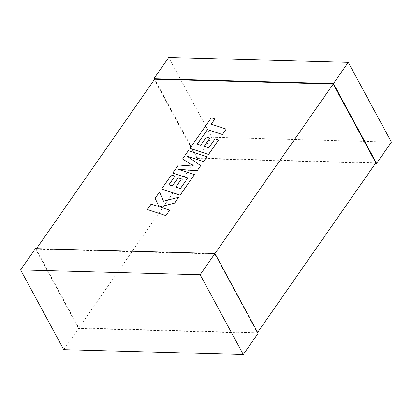 <?xml version="1.0" encoding="UTF-8"?>
<svg xmlns="http://www.w3.org/2000/svg" width="412" height="412" viewBox="0 0 412 412"><rect width="100%" height="100%" fill="white"/><g stroke="black" fill="none" stroke-linecap="round" stroke-linejoin="round"><path stroke-width="0.31" stroke-dasharray="2.06 1.54" d="M257.629 332.396L257.356 332.793L214.719 253.947L214.997 253.545M36.477 248.668L36.163 249.121L78.795 327.967L197.281 158.053L154.644 79.207M214.719 253.947L36.163 249.121M197.281 158.053L375.837 162.879M257.356 332.793L78.795 327.967M35.411 248.637L78.553 328.426L258.108 333.277M63.742 349.664L78.553 328.426M154.371 79.604L197.034 158.512L375.523 163.332M168.704 57.484L211.845 137.273L197.034 158.512M211.845 137.273L391.4 142.125M226.219 129.126L211.289 124.192M214.899 119.011L211.32 117.837L190.02 148.392M218.571 140.09L215.038 138.947L208.791 147.908L204.203 146.373M209.873 138.241L206.443 137.124L200.747 145.292L197.312 144.148M188.392 150.638L182.598 159.032M193.779 166.154L178.406 165.042L172.757 173.148M187.712 178.051L180.405 188.619L175.811 187.089M181.486 178.952L178.056 177.835L172.36 186.003L168.941 184.828M174.966 176.192L171.433 175.048L161.628 189.108M194.449 174.683L178.102 169.291M200.721 165.696L187.074 156.194M206.948 156.761L188.418 150.684M169.677 210.213L159.676 206.901M178.674 197.312L163.554 201.267M159.537 192.105L155.169 198.368L159.058 206.716L151.153 204.131L147.372 209.548"/><path stroke-width="0.62" d="M214.997 253.545L333.205 84.033L375.837 162.879L257.629 332.396M333.205 84.033L154.644 79.207L36.477 248.668M214.966 253.488L35.411 248.637L20.6 269.875L63.742 349.664L243.296 354.516L258.108 333.277L214.966 253.488L200.155 274.727L20.6 269.875M243.296 354.516L200.155 274.727M375.523 163.332L376.589 163.363L333.447 83.574L153.892 78.723L154.371 79.604M376.589 163.363L391.4 142.125L348.258 62.336L168.704 57.484L153.892 78.723M348.258 62.336L333.447 83.574M197.333 144.118L207.488 129.641L222.439 134.544L226.193 129.074L211.243 124.177L214.873 118.965L211.289 124.192M214.873 118.965L211.294 117.791L189.994 148.346L208.523 154.423L218.551 140.044L215.013 138.901L208.766 147.862L204.151 146.358L209.847 138.195L206.417 137.078L200.721 145.245L197.286 144.102L207.488 129.641M207.463 129.595L222.439 134.544M222.413 134.497L226.193 129.074M189.994 148.346L208.544 154.469L218.551 140.044M204.203 146.373L209.847 138.195M182.573 158.986L193.836 166.16L178.381 164.996L172.731 173.102L187.733 178.02L180.379 188.567L175.764 187.074L181.46 178.906L178.03 177.788L172.334 185.956L168.894 184.813L174.94 176.145L171.407 174.997L161.602 189.062L180.126 195.139L194.428 174.637L177.922 169.234L197.157 170.722L200.696 165.65L186.971 156.122L203.554 161.55L206.922 156.715L188.392 150.638L182.573 158.986L193.779 166.154M172.731 173.102L187.712 178.051M175.811 187.089L181.46 178.906M168.941 184.828L174.94 176.145M161.602 189.062L180.152 195.185L194.428 174.637M178.102 169.291L197.183 170.769L200.696 165.65M187.074 156.194L203.58 161.597L206.922 156.715M147.347 209.502L165.902 215.62L169.651 210.161L159.583 206.875L174.637 203.101L178.648 197.26L163.528 201.221L159.511 192.059L155.144 198.321L159.032 206.669L151.127 204.084L147.347 209.502L165.902 215.62M165.876 215.574L169.651 210.161M159.676 206.901L174.637 203.101M174.611 203.054L178.648 197.26M163.528 201.221L159.511 192.059"/></g></svg>
